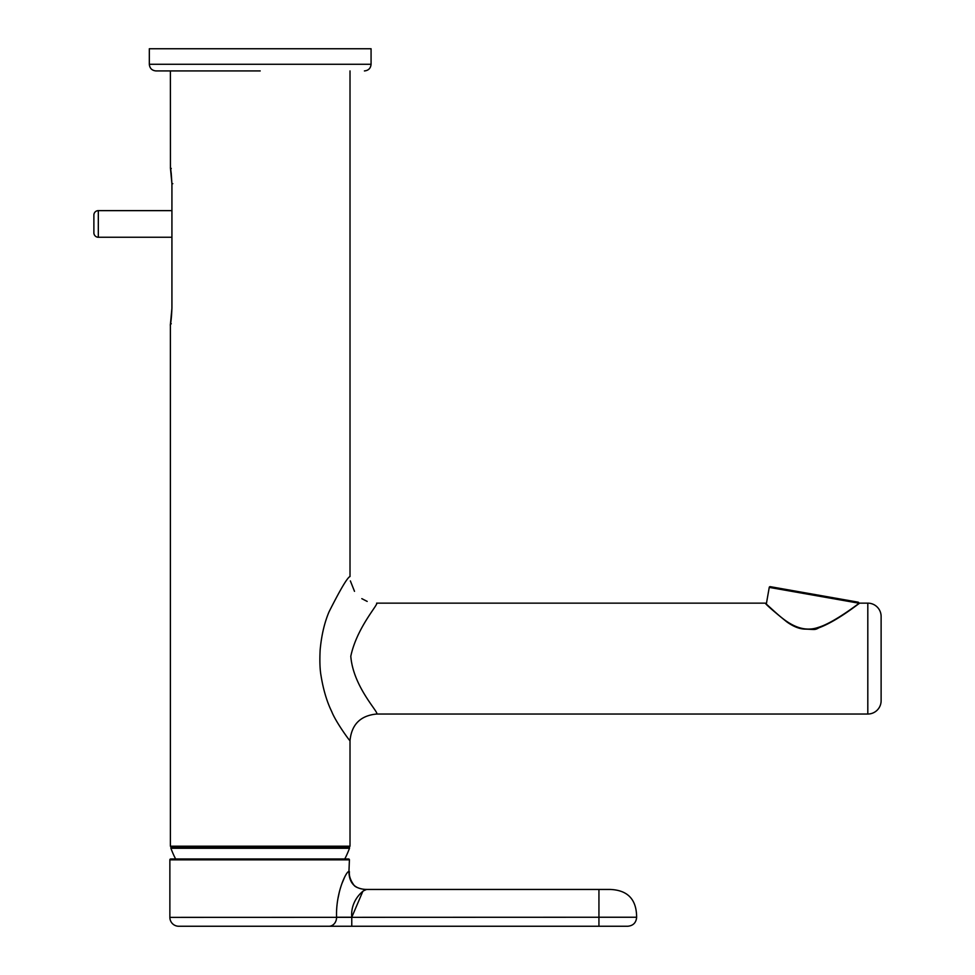 <?xml version="1.0" encoding="UTF-8"?>
<svg xmlns="http://www.w3.org/2000/svg" width="975" height="975" viewBox="0 0 975 975"><rect width="100%" height="100%" fill="white"/><g stroke="black" fill="none" stroke-linecap="round" stroke-linejoin="round"><path stroke-width="1.46" d="M260.203 847.08L171.271 847.08L260.203 847.08M867.811 714.029L867.811 603.147A13.309 13.309 0 0 1 881.12 616.456L881.12 700.72A13.309 13.309 0 0 1 867.811 714.029L376.618 714.029C379.897 713.225 353.291 687.509 350.793 656.273C356.85 627.388 379.019 603.781 376.618 603.147L765.314 603.147L772.285 609.485C781.999 618.211 798.549 634.457 818.452 627.339C834.405 622.659 860.998 601.66 859.097 603.342L858.768 603.878M170.442 167.932L170.381 70.931M171.929 184.019C170.235 162.923 170.235 162.801 171.929 183.666L171.929 308.21C170.247 329.404 170.247 329.404 171.929 308.21L170.406 324.443L171.271 323.737M867.811 603.147L859.658 603.147C859.67 602.818 837.208 621.136 818.805 627.839C814.625 630.35 814.015 629.289 804.96 629.119C799.378 628.96 793.333 626.547 786.825 621.892C773.236 610.923 766.07 604.671 765.314 603.147M171.186 172.807L171.917 183.69L172.794 183.678L171.929 183.666L171.917 308.21C171.271 324.443 169.821 326.003 170.381 324.614L170.381 846.19L350.013 846.19L350.013 740.634C350.829 742.584 335.888 722.268 331.768 711.677C326.905 701.732 323.322 689.764 321.043 675.773C319.898 669.459 319.593 660.843 320.141 649.935C321.494 635.286 324.48 622.562 329.075 611.764C340.494 589.144 347.478 577.395 350.013 576.53L350.013 70.931M171.758 847.08L171.746 847.08A0.89 0.89 -90 0 1 171.758 847.08L348.636 847.08A0.89 0.89 90 0 1 349.489 848.274L170.905 848.274A95.16 95.16 0 0 0 175.61 858.963M171.746 847.08A0.89 0.89 -90 0 0 170.905 848.274L171.746 847.08M610.021 889.444L598.942 889.444L610.021 889.444C627.693 890.09 636.553 899.364 636.626 917.243L599.259 917.243M348.538 858.963A0.89 0.89 0 0 1 349.416 859.852L169.869 859.852A0.89 0.89 0 0 1 170.747 858.963L348.538 858.963M169.869 859.852L169.869 917.378L636.638 917.243M636.638 917.378C636.102 922.764 633.153 925.726 627.766 926.25L598.93 926.25L598.942 889.444L366.588 889.444C365.174 888.627 350.171 899.182 351.768 917.243L351.768 926.25L598.93 926.25L328.965 926.25A8.873 7.605 90 0 0 336.57 917.378L336.57 917.243C335.632 891.723 347.076 869.81 348.94 871.699L349.416 859.852M344.614 877.159L341.713 884.106M339.544 891.113L337.813 899.206M169.869 917.378A8.873 8.873 0 0 0 178.73 926.25L328.965 926.25L178.73 926.25M598.942 889.444L366.442 889.444M336.57 917.243L351.768 917.243L362.858 891.284M363.468 890.833L366.588 889.444C355.071 889.188 349.196 883.277 348.94 871.699M859.645 603.159L858.792 603.184A0.89 0.89 0 0 0 858.073 602.148L770.287 586.67A0.89 0.89 0 0 0 769.251 587.389L858.792 603.184M766.362 603.817L769.251 587.389M171.917 210.637L98.317 210.637A4.436 4.436 0 0 0 93.88 215.073L93.88 232.806A4.436 4.436 0 0 0 98.317 237.242L171.917 237.242M260.203 70.931L155.976 70.931L260.203 70.931M149.321 64.277L371.073 64.277L371.073 48.75L149.321 48.75L149.321 64.277C149.711 68.311 151.929 70.529 155.976 70.931M98.317 210.637L98.317 237.242M350.013 740.634C351.585 724.474 360.457 715.601 376.618 714.029M367.185 601.417L361.81 598.65M354.498 591.337L350.366 580.905M350.013 846.19L349.123 847.08M766.192 604.195L765.948 603.428M170.381 846.19L171.271 847.08M171.917 183.666L170.406 167.785L171.271 168.492M170.381 167.615L171.076 171.978M344.784 858.963A95.16 95.16 0 0 0 349.489 848.274M349.416 871.699C348.904 875.757 350.391 880.193 353.852 885.007C355.412 887.945 364.455 889.907 367.161 889.444M371.073 64.277C370.683 68.311 368.465 70.529 364.418 70.931"/></g></svg>
